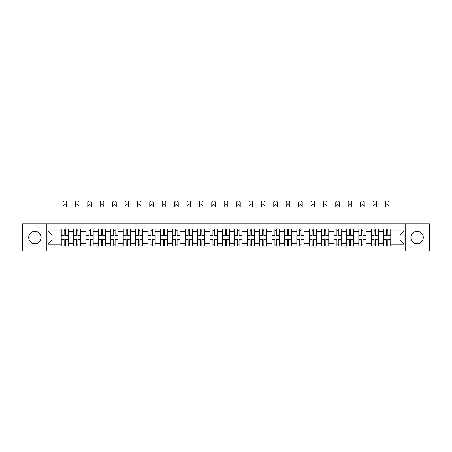 <?xml version="1.0" encoding="UTF-8"?>
<svg xmlns="http://www.w3.org/2000/svg" width="452" height="452" viewBox="0 0 452 452"><rect width="100%" height="100%" fill="white"/><g stroke="black" fill="none" stroke-linecap="round" stroke-linejoin="round"><path stroke-width="0.68" d="M417.077 231.328A6.198 6.198 0 0 0 410.879 237.526A6.198 6.198 0 0 0 417.077 243.724A6.198 6.198 0 0 0 423.281 237.526A6.198 6.198 0 0 0 417.077 231.328M34.923 231.328A6.198 6.198 0 0 0 28.719 237.526A6.198 6.198 0 0 0 34.923 243.724A6.198 6.198 0 0 0 41.121 237.526A6.198 6.198 0 0 0 34.923 231.328M405.715 251.159L429.4 251.159L429.4 223.893L22.6 223.893L22.6 251.159L405.715 251.159L405.715 223.893M73.631 246.069L73.631 231.407L68.382 231.407L68.382 246.069M68.382 231.407L68.382 228.983M73.631 231.407L73.631 228.983M80.784 228.983L80.784 246.069M86.027 246.069L86.027 228.983M93.18 228.983L93.18 246.069M98.429 246.069L98.429 228.983M105.582 228.983L105.582 246.069M110.825 246.069L110.825 228.983M117.983 228.983L117.983 246.069M123.226 246.069L123.226 228.983M130.379 228.983L130.379 246.069M135.628 246.069L135.628 228.983M142.781 228.983L142.781 246.069M148.024 246.069L148.024 228.983M155.177 228.983L155.177 246.069M160.426 246.069L160.426 228.983M167.579 228.983L167.579 246.069M172.828 246.069L172.828 228.983M179.981 228.983L179.981 246.069M185.224 246.069L185.224 228.983M192.377 228.983L192.377 246.069M197.626 246.069L197.626 228.983M204.779 228.983L204.779 246.069M210.022 246.069L210.022 228.983M217.175 228.983L217.175 246.069M222.424 246.069L222.424 228.983M229.576 228.983L229.576 246.069M234.825 246.069L234.825 228.983M241.978 228.983L241.978 246.069M247.221 246.069L247.221 228.983M254.374 228.983L254.374 246.069M259.623 246.069L259.623 228.983M266.776 228.983L266.776 246.069M272.019 246.069L272.019 228.983M279.172 228.983L279.172 246.069M284.421 246.069L284.421 228.983M291.574 228.983L291.574 246.069M296.823 246.069L296.823 228.983M303.976 228.983L303.976 246.069M309.219 246.069L309.219 228.983M316.372 228.983L316.372 246.069M321.621 246.069L321.621 228.983M328.773 228.983L328.773 246.069M334.017 246.069L334.017 228.983M341.175 228.983L341.175 246.069M346.418 246.069L346.418 228.983M353.571 228.983L353.571 246.069M358.82 246.069L358.82 228.983M365.973 228.983L365.973 246.069M371.216 246.069L371.216 228.983M378.369 228.983L378.369 246.069M383.618 246.069L383.618 228.983M383.618 239.989L378.369 239.989M371.216 239.989L365.973 239.989M358.82 239.989L353.571 239.989M346.418 239.989L341.175 239.989M334.017 239.989L328.773 239.989M321.621 239.989L316.372 239.989M309.219 239.989L303.976 239.989M296.823 239.989L291.574 239.989M284.421 239.989L279.172 239.989M272.019 239.989L266.776 239.989M259.623 239.989L254.374 239.989M247.221 239.989L241.978 239.989M234.825 239.989L229.576 239.989M222.424 239.989L217.175 239.989M210.022 239.989L204.779 239.989M197.626 239.989L192.377 239.989M185.224 239.989L179.981 239.989M172.828 239.989L167.579 239.989M160.426 239.989L155.177 239.989M148.024 239.989L142.781 239.989M135.628 239.989L130.379 239.989M123.226 239.989L117.983 239.989M110.825 239.989L105.582 239.989M98.429 239.989L93.18 239.989M86.027 239.989L80.784 239.989M73.631 239.989L68.382 239.989M383.618 235.063L378.369 235.063M371.216 235.063L365.973 235.063M358.82 235.063L353.571 235.063M346.418 235.063L341.175 235.063M334.017 235.063L328.773 235.063M321.621 235.063L316.372 235.063M309.219 235.063L303.976 235.063M296.823 235.063L291.574 235.063M284.421 235.063L279.172 235.063M272.019 235.063L266.776 235.063M259.623 235.063L254.374 235.063M247.221 235.063L241.978 235.063M234.825 235.063L229.576 235.063M222.424 235.063L217.175 235.063M210.022 235.063L204.779 235.063M197.626 235.063L192.377 235.063M185.224 235.063L179.981 235.063M172.828 235.063L167.579 235.063M160.426 235.063L155.177 235.063M148.024 235.063L142.781 235.063M135.628 235.063L130.379 235.063M123.226 235.063L117.983 235.063M110.825 235.063L105.582 235.063M98.429 235.063L93.18 235.063M86.027 235.063L80.784 235.063M73.631 235.063L68.382 235.063M52.087 239.989L61.229 239.989L61.229 235.063L52.087 235.063L52.087 239.989L47.878 244.204L47.878 230.848L61.229 230.848L61.229 235.063M390.771 235.063L390.771 239.989L399.913 239.989L399.913 235.063L390.771 235.063L390.771 228.983L61.229 228.983L61.229 230.848M390.771 230.848L404.122 230.848L404.122 244.204L390.771 244.204L390.771 239.989M61.229 239.989L61.229 246.069L390.771 246.069L390.771 244.204M61.229 244.204L47.878 244.204M46.285 251.159L46.285 223.893M65.483 244.877L64.133 244.877M64.133 230.175L65.483 230.175M77.88 244.877L76.529 244.877M76.529 230.175L77.88 230.175M90.281 244.877L88.931 244.877M88.931 230.175L90.281 230.175M102.683 244.877L101.327 244.877M101.327 230.175L102.683 230.175M115.079 244.877L113.729 244.877M113.729 230.175L115.079 230.175M127.481 244.877L126.131 244.877M126.131 230.175L127.481 230.175M139.877 244.877L138.527 244.877M138.527 230.175L139.877 230.175M152.279 244.877L150.928 244.877M150.928 230.175L152.279 230.175M164.681 244.877L163.325 244.877M163.325 230.175L164.681 230.175M177.077 244.877L175.726 244.877M175.726 230.175L177.077 230.175M189.478 244.877L188.128 244.877M188.128 230.175L189.478 230.175M201.874 244.877L200.524 244.877M200.524 230.175L201.874 230.175M214.276 244.877L212.926 244.877M212.926 230.175L214.276 230.175M226.678 244.877L225.322 244.877M225.322 230.175L226.678 230.175M239.074 244.877L237.724 244.877M237.724 230.175L239.074 230.175M251.476 244.877L250.125 244.877M250.125 230.175L251.476 230.175M263.872 244.877L262.522 244.877M262.522 230.175L263.872 230.175M276.274 244.877L274.923 244.877M274.923 230.175L276.274 230.175M288.675 244.877L287.319 244.877M287.319 230.175L288.675 230.175M301.072 244.877L299.721 244.877M299.721 230.175L301.072 230.175M313.473 244.877L312.123 244.877M312.123 230.175L313.473 230.175M325.869 244.877L324.519 244.877M324.519 230.175L325.869 230.175M338.271 244.877L336.921 244.877M336.921 230.175L338.271 230.175M350.673 244.877L349.317 244.877M349.317 230.175L350.673 230.175M363.069 244.877L361.719 244.877M361.719 230.175L363.069 230.175M375.471 244.877L374.12 244.877M374.12 230.175L375.471 230.175M387.867 244.877L386.516 244.877M386.516 230.175L387.867 230.175M47.878 230.848L52.087 235.063M399.913 239.989L404.122 244.204M399.913 235.063L404.122 230.848M66.636 206.643A1.831 1.831 0 0 0 64.805 204.818A1.831 1.831 0 0 0 62.981 206.643L62.981 202.671A1.831 1.831 0 0 1 64.805 200.841A1.831 1.831 0 0 1 66.636 202.671L66.636 206.643M65.483 235.814L65.483 229.062L68.342 229.062L68.342 235.814L65.483 235.814M64.133 230.096L65.483 230.096M62.981 228.983L61.269 229.062L61.269 235.814L64.133 235.814L64.133 229.062L66.636 228.983M64.133 239.402L61.269 239.232L64.133 239.232L64.133 245.99L61.269 245.99L62.856 245.99M61.269 239.402L61.269 245.99M65.483 244.956L64.133 244.956M66.755 245.99L68.342 245.99L68.342 239.232L65.483 239.232L65.483 245.99L62.981 245.99M68.342 245.99L66.636 245.99M79.032 206.643A1.831 1.831 0 0 0 77.207 204.818A1.831 1.831 0 0 0 75.377 206.643L75.377 202.671A1.831 1.831 0 0 1 77.207 200.841A1.831 1.831 0 0 1 79.032 202.671L79.032 206.643M77.88 235.814L77.88 229.062L80.744 229.062L80.744 235.814L77.88 235.814M76.529 230.096L77.88 230.096M75.377 228.983L73.67 229.062L73.67 235.814L76.529 235.814L76.529 229.062L79.032 228.983M91.434 206.643A1.831 1.831 0 0 0 89.603 204.818A1.831 1.831 0 0 0 87.778 206.643L87.778 202.671A1.831 1.831 0 0 1 89.603 200.841A1.831 1.831 0 0 1 91.434 202.671L91.434 206.643M90.281 235.814L90.281 229.062L93.14 229.062L93.14 235.814L90.281 235.814M88.931 230.096L90.281 230.096M87.778 228.983L86.066 229.062L86.066 235.814L88.931 235.814L88.931 229.062L91.434 228.983M76.529 239.402L73.67 239.232L76.529 239.232L76.529 245.99L73.67 245.99L75.258 245.99M73.67 239.402L73.67 245.99M77.88 244.956L76.529 244.956M79.151 245.99L80.744 245.99L80.744 239.232L77.88 239.232L77.88 245.99L75.377 245.99M80.744 245.99L79.032 245.99M88.931 239.402L86.066 239.232L88.931 239.232L88.931 245.99L86.066 245.99L87.66 245.99M86.066 239.402L86.066 245.99M90.281 244.956L88.931 244.956M91.553 245.99L93.14 245.99L93.14 239.232L90.281 239.232L90.281 245.99L87.778 245.99M93.14 245.99L91.434 245.99M103.83 206.643A1.831 1.831 0 0 0 102.005 204.818A1.831 1.831 0 0 0 100.174 206.643L100.174 202.671A1.831 1.831 0 0 1 102.005 200.841A1.831 1.831 0 0 1 103.83 202.671L103.83 206.643M102.683 235.814L102.683 229.062L105.542 229.062L105.542 235.814L102.683 235.814M101.327 230.096L102.683 230.096M100.174 228.983L98.468 229.062L98.468 235.814L101.327 235.814L101.327 229.062L103.83 228.983M116.232 206.643A1.831 1.831 0 0 0 114.407 204.818A1.831 1.831 0 0 0 112.576 206.643L112.576 202.671A1.831 1.831 0 0 1 114.407 200.841A1.831 1.831 0 0 1 116.232 202.671L116.232 206.643M115.079 235.814L115.079 229.062L117.944 229.062L117.944 235.814L115.079 235.814M113.729 230.096L115.079 230.096M112.576 228.983L110.87 229.062L110.87 235.814L113.729 235.814L113.729 229.062L116.232 228.983M128.634 206.643A1.831 1.831 0 0 0 126.803 204.818A1.831 1.831 0 0 0 124.978 206.643L124.978 202.671A1.831 1.831 0 0 1 126.803 200.841A1.831 1.831 0 0 1 128.634 202.671L128.634 206.643M127.481 235.814L127.481 229.062L130.34 229.062L130.34 235.814L127.481 235.814M126.131 230.096L127.481 230.096M124.978 228.983L123.266 229.062L123.266 235.814L126.131 235.814L126.131 229.062L128.634 228.983M101.327 239.402L98.468 239.232L101.327 239.232L101.327 245.99L98.468 245.99L100.056 245.99M98.468 239.402L98.468 245.99M102.683 244.956L101.327 244.956M103.954 245.99L105.542 245.99L105.542 239.232L102.683 239.232L102.683 245.99L100.174 245.99M105.542 245.99L103.83 245.99M113.729 239.402L110.87 239.232L113.729 239.232L113.729 245.99L110.87 245.99L112.458 245.99M110.87 239.402L110.87 245.99M115.079 244.956L113.729 244.956M116.35 245.99L117.944 245.99L117.944 239.232L115.079 239.232L115.079 245.99L112.576 245.99M117.944 245.99L116.232 245.99M126.131 239.402L123.266 239.232L126.131 239.232L126.131 245.99L123.266 245.99L124.854 245.99M123.266 239.402L123.266 245.99M127.481 244.956L126.131 244.956M128.752 245.99L130.34 245.99L130.34 239.232L127.481 239.232L127.481 245.99L124.978 245.99M130.34 245.99L128.634 245.99M141.03 206.643A1.831 1.831 0 0 0 139.205 204.818A1.831 1.831 0 0 0 137.374 206.643L137.374 202.671A1.831 1.831 0 0 1 139.205 200.841A1.831 1.831 0 0 1 141.03 202.671L141.03 206.643M139.877 235.814L139.877 229.062L142.742 229.062L142.742 235.814L139.877 235.814M138.527 230.096L139.877 230.096M137.374 228.983L135.668 229.062L135.668 235.814L138.527 235.814L138.527 229.062L141.03 228.983M138.527 239.402L135.668 239.232L138.527 239.232L138.527 245.99L135.668 245.99L137.255 245.99M135.668 239.402L135.668 245.99M139.877 244.956L138.527 244.956M141.148 245.99L142.742 245.99L142.742 239.232L139.877 239.232L139.877 245.99L137.374 245.99M142.742 245.99L141.03 245.99M153.431 206.643A1.831 1.831 0 0 0 151.601 204.818A1.831 1.831 0 0 0 149.776 206.643L149.776 202.671A1.831 1.831 0 0 1 151.601 200.841A1.831 1.831 0 0 1 153.431 202.671L153.431 206.643M152.279 235.814L152.279 229.062L155.138 229.062L155.138 235.814L152.279 235.814M150.928 230.096L152.279 230.096M149.776 228.983L148.064 229.062L148.064 235.814L150.928 235.814L150.928 229.062L153.431 228.983M150.928 239.402L148.064 239.232L150.928 239.232L150.928 245.99L148.064 245.99L149.657 245.99M148.064 239.402L148.064 245.99M152.279 244.956L150.928 244.956M153.55 245.99L155.138 245.99L155.138 239.232L152.279 239.232L152.279 245.99L149.776 245.99M155.138 245.99L153.431 245.99M165.833 206.643A1.831 1.831 0 0 0 164.003 204.818A1.831 1.831 0 0 0 162.172 206.643L162.172 202.671A1.831 1.831 0 0 1 164.003 200.841A1.831 1.831 0 0 1 165.833 202.671L165.833 206.643M164.681 235.814L164.681 229.062L167.539 229.062L167.539 235.814L164.681 235.814M163.325 230.096L164.681 230.096M162.172 228.983L160.466 229.062L160.466 235.814L163.325 235.814L163.325 229.062L165.833 228.983M163.325 239.402L160.466 239.232L163.325 239.232L163.325 245.99L160.466 245.99L162.053 245.99M160.466 239.402L160.466 245.99M164.681 244.956L163.325 244.956M165.952 245.99L167.539 245.99L167.539 239.232L164.681 239.232L164.681 245.99L162.172 245.99M167.539 245.99L165.833 245.99M178.229 206.643A1.831 1.831 0 0 0 176.404 204.818A1.831 1.831 0 0 0 174.574 206.643L174.574 202.671A1.831 1.831 0 0 1 176.404 200.841A1.831 1.831 0 0 1 178.229 202.671L178.229 206.643M177.077 235.814L177.077 229.062L179.941 229.062L179.941 235.814L177.077 235.814M175.726 230.096L177.077 230.096M174.574 228.983L172.867 229.062L172.867 235.814L175.726 235.814L175.726 229.062L178.229 228.983M175.726 239.402L172.867 239.232L175.726 239.232L175.726 245.99L172.867 245.99L174.455 245.99M172.867 239.402L172.867 245.99M177.077 244.956L175.726 244.956M178.348 245.99L179.941 245.99L179.941 239.232L177.077 239.232L177.077 245.99L174.574 245.99M179.941 245.99L178.229 245.99M190.631 206.643A1.831 1.831 0 0 0 188.8 204.818A1.831 1.831 0 0 0 186.975 206.643L186.975 202.671A1.831 1.831 0 0 1 188.8 200.841A1.831 1.831 0 0 1 190.631 202.671L190.631 206.643M189.478 235.814L189.478 229.062L192.337 229.062L192.337 235.814L189.478 235.814M188.128 230.096L189.478 230.096M186.975 228.983L185.263 229.062L185.263 235.814L188.128 235.814L188.128 229.062L190.631 228.983M188.128 239.402L185.263 239.232L188.128 239.232L188.128 245.99L185.263 245.99L186.857 245.99M185.263 239.402L185.263 245.99M189.478 244.956L188.128 244.956M190.75 245.99L192.337 245.99L192.337 239.232L189.478 239.232L189.478 245.99L186.975 245.99M192.337 245.99L190.631 245.99M203.027 206.643A1.831 1.831 0 0 0 201.202 204.818A1.831 1.831 0 0 0 199.372 206.643L199.372 202.671A1.831 1.831 0 0 1 201.202 200.841A1.831 1.831 0 0 1 203.027 202.671L203.027 206.643M201.874 235.814L201.874 229.062L204.739 229.062L204.739 235.814L201.874 235.814M200.524 230.096L201.874 230.096M199.372 228.983L197.665 229.062L197.665 235.814L200.524 235.814L200.524 229.062L203.027 228.983M200.524 239.402L197.665 239.232L200.524 239.232L200.524 245.99L197.665 245.99L199.253 245.99M197.665 239.402L197.665 245.99M201.874 244.956L200.524 244.956M203.146 245.99L204.739 245.99L204.739 239.232L201.874 239.232L201.874 245.99L199.372 245.99M204.739 245.99L203.027 245.99M215.429 206.643A1.831 1.831 0 0 0 213.598 204.818A1.831 1.831 0 0 0 211.773 206.643L211.773 202.671A1.831 1.831 0 0 1 213.598 200.841A1.831 1.831 0 0 1 215.429 202.671L215.429 206.643M214.276 235.814L214.276 229.062L217.135 229.062L217.135 235.814L214.276 235.814M212.926 230.096L214.276 230.096M211.773 228.983L210.061 229.062L210.061 235.814L212.926 235.814L212.926 229.062L215.429 228.983M212.926 239.402L210.061 239.232L212.926 239.232L212.926 245.99L210.061 245.99L211.655 245.99M210.061 239.402L210.061 245.99M214.276 244.956L212.926 244.956M215.547 245.99L217.135 245.99L217.135 239.232L214.276 239.232L214.276 245.99L211.773 245.99M217.135 245.99L215.429 245.99M227.831 206.643A1.831 1.831 0 0 0 226 204.818A1.831 1.831 0 0 0 224.169 206.643L224.169 202.671A1.831 1.831 0 0 1 226 200.841A1.831 1.831 0 0 1 227.831 202.671L227.831 206.643M226.678 235.814L226.678 229.062L229.537 229.062L229.537 235.814L226.678 235.814M225.322 230.096L226.678 230.096M224.169 228.983L222.463 229.062L222.463 235.814L225.322 235.814L225.322 229.062L227.831 228.983M225.322 239.402L222.463 239.232L225.322 239.232L225.322 245.99L222.463 245.99L224.051 245.99M222.463 239.402L222.463 245.99M226.678 244.956L225.322 244.956M227.949 245.99L229.537 245.99L229.537 239.232L226.678 239.232L226.678 245.99L224.169 245.99M229.537 245.99L227.831 245.99M240.227 206.643A1.831 1.831 0 0 0 238.402 204.818A1.831 1.831 0 0 0 236.571 206.643L236.571 202.671A1.831 1.831 0 0 1 238.402 200.841A1.831 1.831 0 0 1 240.227 202.671L240.227 206.643M239.074 235.814L239.074 229.062L241.939 229.062L241.939 235.814L239.074 235.814M237.724 230.096L239.074 230.096M236.571 228.983L234.865 229.062L234.865 235.814L237.724 235.814L237.724 229.062L240.227 228.983M237.724 239.402L234.865 239.232L237.724 239.232L237.724 245.99L234.865 245.99L236.452 245.99M234.865 239.402L234.865 245.99M239.074 244.956L237.724 244.956M240.345 245.99L241.939 245.99L241.939 239.232L239.074 239.232L239.074 245.99L236.571 245.99M241.939 245.99L240.227 245.99M252.628 206.643A1.831 1.831 0 0 0 250.798 204.818A1.831 1.831 0 0 0 248.973 206.643L248.973 202.671A1.831 1.831 0 0 1 250.798 200.841A1.831 1.831 0 0 1 252.628 202.671L252.628 206.643M251.476 235.814L251.476 229.062L254.335 229.062L254.335 235.814L251.476 235.814M250.125 230.096L251.476 230.096M248.973 228.983L247.261 229.062L247.261 235.814L250.125 235.814L250.125 229.062L252.628 228.983M250.125 239.402L247.261 239.232L250.125 239.232L250.125 245.99L247.261 245.99L248.854 245.99M247.261 239.402L247.261 245.99M251.476 244.956L250.125 244.956M252.747 245.99L254.335 245.99L254.335 239.232L251.476 239.232L251.476 245.99L248.973 245.99M254.335 245.99L252.628 245.99M265.025 206.643A1.831 1.831 0 0 0 263.2 204.818A1.831 1.831 0 0 0 261.369 206.643L261.369 202.671A1.831 1.831 0 0 1 263.2 200.841A1.831 1.831 0 0 1 265.025 202.671L265.025 206.643M263.872 235.814L263.872 229.062L266.736 229.062L266.736 235.814L263.872 235.814M262.522 230.096L263.872 230.096M261.369 228.983L259.663 229.062L259.663 235.814L262.522 235.814L262.522 229.062L265.025 228.983M262.522 239.402L259.663 239.232L262.522 239.232L262.522 245.99L259.663 245.99L261.25 245.99M259.663 239.402L259.663 245.99M263.872 244.956L262.522 244.956M265.143 245.99L266.736 245.99L266.736 239.232L263.872 239.232L263.872 245.99L261.369 245.99M266.736 245.99L265.025 245.99M277.426 206.643A1.831 1.831 0 0 0 275.596 204.818A1.831 1.831 0 0 0 273.771 206.643L273.771 202.671A1.831 1.831 0 0 1 275.596 200.841A1.831 1.831 0 0 1 277.426 202.671L277.426 206.643M276.274 235.814L276.274 229.062L279.133 229.062L279.133 235.814L276.274 235.814M274.923 230.096L276.274 230.096M273.771 228.983L272.059 229.062L272.059 235.814L274.923 235.814L274.923 229.062L277.426 228.983M274.923 239.402L272.059 239.232L274.923 239.232L274.923 245.99L272.059 245.99L273.652 245.99M272.059 239.402L272.059 245.99M276.274 244.956L274.923 244.956M277.545 245.99L279.133 245.99L279.133 239.232L276.274 239.232L276.274 245.99L273.771 245.99M279.133 245.99L277.426 245.99M289.828 206.643A1.831 1.831 0 0 0 287.997 204.818A1.831 1.831 0 0 0 286.167 206.643L286.167 202.671A1.831 1.831 0 0 1 287.997 200.841A1.831 1.831 0 0 1 289.828 202.671L289.828 206.643M288.675 235.814L288.675 229.062L291.534 229.062L291.534 235.814L288.675 235.814M287.319 230.096L288.675 230.096M286.167 228.983L284.461 229.062L284.461 235.814L287.319 235.814L287.319 229.062L289.828 228.983M287.319 239.402L284.461 239.232L287.319 239.232L287.319 245.99L284.461 245.99L286.048 245.99M284.461 239.402L284.461 245.99M288.675 244.956L287.319 244.956M289.947 245.99L291.534 245.99L291.534 239.232L288.675 239.232L288.675 245.99L286.167 245.99M291.534 245.99L289.828 245.99M302.224 206.643A1.831 1.831 0 0 0 300.399 204.818A1.831 1.831 0 0 0 298.569 206.643L298.569 202.671A1.831 1.831 0 0 1 300.399 200.841A1.831 1.831 0 0 1 302.224 202.671L302.224 206.643M301.072 235.814L301.072 229.062L303.936 229.062L303.936 235.814L301.072 235.814M299.721 230.096L301.072 230.096M298.569 228.983L296.862 229.062L296.862 235.814L299.721 235.814L299.721 229.062L302.224 228.983M299.721 239.402L296.862 239.232L299.721 239.232L299.721 245.99L296.862 245.99L298.45 245.99M296.862 239.402L296.862 245.99M301.072 244.956L299.721 244.956M302.343 245.99L303.936 245.99L303.936 239.232L301.072 239.232L301.072 245.99L298.569 245.99M303.936 245.99L302.224 245.99M314.626 206.643A1.831 1.831 0 0 0 312.795 204.818A1.831 1.831 0 0 0 310.97 206.643L310.97 202.671A1.831 1.831 0 0 1 312.795 200.841A1.831 1.831 0 0 1 314.626 202.671L314.626 206.643M313.473 235.814L313.473 229.062L316.332 229.062L316.332 235.814L313.473 235.814M312.123 230.096L313.473 230.096M310.97 228.983L309.258 229.062L309.258 235.814L312.123 235.814L312.123 229.062L314.626 228.983M312.123 239.402L309.258 239.232L312.123 239.232L312.123 245.99L309.258 245.99L310.852 245.99M309.258 239.402L309.258 245.99M313.473 244.956L312.123 244.956M314.745 245.99L316.332 245.99L316.332 239.232L313.473 239.232L313.473 245.99L310.97 245.99M316.332 245.99L314.626 245.99M327.022 206.643A1.831 1.831 0 0 0 325.197 204.818A1.831 1.831 0 0 0 323.366 206.643L323.366 202.671A1.831 1.831 0 0 1 325.197 200.841A1.831 1.831 0 0 1 327.022 202.671L327.022 206.643M325.869 235.814L325.869 229.062L328.734 229.062L328.734 235.814L325.869 235.814M324.519 230.096L325.869 230.096M323.366 228.983L321.66 229.062L321.66 235.814L324.519 235.814L324.519 229.062L327.022 228.983M324.519 239.402L321.66 239.232L324.519 239.232L324.519 245.99L321.66 245.99L323.248 245.99M321.66 239.402L321.66 245.99M325.869 244.956L324.519 244.956M327.146 245.99L328.734 245.99L328.734 239.232L325.869 239.232L325.869 245.99L323.366 245.99M328.734 245.99L327.022 245.99M339.424 206.643A1.831 1.831 0 0 0 337.593 204.818A1.831 1.831 0 0 0 335.768 206.643L335.768 202.671A1.831 1.831 0 0 1 337.593 200.841A1.831 1.831 0 0 1 339.424 202.671L339.424 206.643M338.271 235.814L338.271 229.062L341.13 229.062L341.13 235.814L338.271 235.814M336.921 230.096L338.271 230.096M335.768 228.983L334.056 229.062L334.056 235.814L336.921 235.814L336.921 229.062L339.424 228.983M336.921 239.402L334.056 239.232L336.921 239.232L336.921 245.99L334.056 245.99L335.65 245.99M334.056 239.402L334.056 245.99M338.271 244.956L336.921 244.956M339.542 245.99L341.13 245.99L341.13 239.232L338.271 239.232L338.271 245.99L335.768 245.99M341.13 245.99L339.424 245.99M351.825 206.643A1.831 1.831 0 0 0 349.995 204.818A1.831 1.831 0 0 0 348.17 206.643L348.17 202.671A1.831 1.831 0 0 1 349.995 200.841A1.831 1.831 0 0 1 351.825 202.671L351.825 206.643M350.673 235.814L350.673 229.062L353.532 229.062L353.532 235.814L350.673 235.814M349.317 230.096L350.673 230.096M348.17 228.983L346.458 229.062L346.458 235.814L349.317 235.814L349.317 229.062L351.825 228.983M349.317 239.402L346.458 239.232L349.317 239.232L349.317 245.99L346.458 245.99L348.046 245.99M346.458 239.402L346.458 245.99M350.673 244.956L349.317 244.956M351.944 245.99L353.532 245.99L353.532 239.232L350.673 239.232L350.673 245.99L348.17 245.99M353.532 245.99L351.825 245.99M364.222 206.643A1.831 1.831 0 0 0 362.397 204.818A1.831 1.831 0 0 0 360.566 206.643L360.566 202.671A1.831 1.831 0 0 1 362.397 200.841A1.831 1.831 0 0 1 364.222 202.671L364.222 206.643M363.069 235.814L363.069 229.062L365.934 229.062L365.934 235.814L363.069 235.814M361.719 230.096L363.069 230.096M360.566 228.983L358.86 229.062L358.86 235.814L361.719 235.814L361.719 229.062L364.222 228.983M361.719 239.402L358.86 239.232L361.719 239.232L361.719 245.99L358.86 245.99L360.447 245.99M358.86 239.402L358.86 245.99M363.069 244.956L361.719 244.956M364.34 245.99L365.934 245.99L365.934 239.232L363.069 239.232L363.069 245.99L360.566 245.99M365.934 245.99L364.222 245.99M376.623 206.643A1.831 1.831 0 0 0 374.793 204.818A1.831 1.831 0 0 0 372.968 206.643L372.968 202.671A1.831 1.831 0 0 1 374.793 200.841A1.831 1.831 0 0 1 376.623 202.671L376.623 206.643M375.471 235.814L375.471 229.062L378.33 229.062L378.33 235.814L375.471 235.814M374.12 230.096L375.471 230.096M372.968 228.983L371.256 229.062L371.256 235.814L374.12 235.814L374.12 229.062L376.623 228.983M374.12 239.402L371.256 239.232L374.12 239.232L374.12 245.99L371.256 245.99L372.849 245.99M371.256 239.402L371.256 245.99M375.471 244.956L374.12 244.956M376.742 245.99L378.33 245.99L378.33 239.232L375.471 239.232L375.471 245.99L372.968 245.99M378.33 245.99L376.623 245.99M389.019 206.643A1.831 1.831 0 0 0 387.194 204.818A1.831 1.831 0 0 0 385.364 206.643L385.364 202.671A1.831 1.831 0 0 1 387.194 200.841A1.831 1.831 0 0 1 389.019 202.671L389.019 206.643M387.867 235.814L387.867 229.062L390.731 229.062L390.731 235.814L387.867 235.814M386.516 230.096L387.867 230.096M385.364 228.983L383.658 229.062L383.658 235.814L386.516 235.814L386.516 229.062L389.019 228.983M386.516 239.402L383.658 239.232L386.516 239.232L386.516 245.99L383.658 245.99L385.245 245.99M383.658 239.402L383.658 245.99M387.867 244.956L386.516 244.956M389.144 245.99L390.731 245.99L390.731 239.232L387.867 239.232L387.867 245.99L385.364 245.99M390.731 245.99L389.019 245.99M371.216 231.407L365.973 231.407M358.82 231.407L353.571 231.407M346.418 231.407L341.175 231.407M334.017 231.407L328.773 231.407M321.621 231.407L316.372 231.407M309.219 231.407L303.976 231.407M296.823 231.407L291.574 231.407M284.421 231.407L279.172 231.407M272.019 231.407L266.776 231.407M259.623 231.407L254.374 231.407M247.221 231.407L241.978 231.407M234.825 231.407L229.576 231.407M222.424 231.407L217.175 231.407M210.022 231.407L204.779 231.407M197.626 231.407L192.377 231.407M185.224 231.407L179.981 231.407M172.828 231.407L167.579 231.407M160.426 231.407L155.177 231.407M148.024 231.407L142.781 231.407M135.628 231.407L130.379 231.407M123.226 231.407L117.983 231.407M110.825 231.407L105.582 231.407M98.429 231.407L93.18 231.407M86.027 231.407L80.784 231.407M383.618 231.407L378.369 231.407M371.216 243.645L365.973 243.645M358.82 243.645L353.571 243.645M346.418 243.645L341.175 243.645M334.017 243.645L328.773 243.645M321.621 243.645L316.372 243.645M309.219 243.645L303.976 243.645M296.823 243.645L291.574 243.645M284.421 243.645L279.172 243.645M272.019 243.645L266.776 243.645M259.623 243.645L254.374 243.645M247.221 243.645L241.978 243.645M234.825 243.645L229.576 243.645M222.424 243.645L217.175 243.645M210.022 243.645L204.779 243.645M197.626 243.645L192.377 243.645M185.224 243.645L179.981 243.645M172.828 243.645L167.579 243.645M160.426 243.645L155.177 243.645M148.024 243.645L142.781 243.645M135.628 243.645L130.379 243.645M123.226 243.645L117.983 243.645M110.825 243.645L105.582 243.645M98.429 243.645L93.18 243.645M86.027 243.645L80.784 243.645M73.631 243.645L68.382 243.645M383.618 243.645L378.369 243.645M65.483 235.65L68.342 235.65M65.483 232.966L68.342 232.966M61.269 235.65L64.133 235.65M61.269 232.966L64.133 232.966M64.133 242.086L61.269 242.086M68.342 239.402L65.483 239.402M68.342 242.086L65.483 242.086M77.88 235.65L80.744 235.65M77.88 232.966L80.744 232.966M73.67 235.65L76.529 235.65M73.67 232.966L76.529 232.966M90.281 235.65L93.14 235.65M90.281 232.966L93.14 232.966M86.066 235.65L88.931 235.65M86.066 232.966L88.931 232.966M76.529 242.086L73.67 242.086M80.744 239.402L77.88 239.402M80.744 242.086L77.88 242.086M88.931 242.086L86.066 242.086M93.14 239.402L90.281 239.402M93.14 242.086L90.281 242.086M102.683 235.65L105.542 235.65M102.683 232.966L105.542 232.966M98.468 235.65L101.327 235.65M98.468 232.966L101.327 232.966M115.079 235.65L117.944 235.65M115.079 232.966L117.944 232.966M110.87 235.65L113.729 235.65M110.87 232.966L113.729 232.966M127.481 235.65L130.34 235.65M127.481 232.966L130.34 232.966M123.266 235.65L126.131 235.65M123.266 232.966L126.131 232.966M101.327 242.086L98.468 242.086M105.542 239.402L102.683 239.402M105.542 242.086L102.683 242.086M113.729 242.086L110.87 242.086M117.944 239.402L115.079 239.402M117.944 242.086L115.079 242.086M126.131 242.086L123.266 242.086M130.34 239.402L127.481 239.402M130.34 242.086L127.481 242.086M139.877 235.65L142.742 235.65M139.877 232.966L142.742 232.966M135.668 235.65L138.527 235.65M135.668 232.966L138.527 232.966M138.527 242.086L135.668 242.086M142.742 239.402L139.877 239.402M142.742 242.086L139.877 242.086M152.279 235.65L155.138 235.65M152.279 232.966L155.138 232.966M148.064 235.65L150.928 235.65M148.064 232.966L150.928 232.966M150.928 242.086L148.064 242.086M155.138 239.402L152.279 239.402M155.138 242.086L152.279 242.086M164.681 235.65L167.539 235.65M164.681 232.966L167.539 232.966M160.466 235.65L163.325 235.65M160.466 232.966L163.325 232.966M163.325 242.086L160.466 242.086M167.539 239.402L164.681 239.402M167.539 242.086L164.681 242.086M177.077 235.65L179.941 235.65M177.077 232.966L179.941 232.966M172.867 235.65L175.726 235.65M172.867 232.966L175.726 232.966M175.726 242.086L172.867 242.086M179.941 239.402L177.077 239.402M179.941 242.086L177.077 242.086M189.478 235.65L192.337 235.65M189.478 232.966L192.337 232.966M185.263 235.65L188.128 235.65M185.263 232.966L188.128 232.966M188.128 242.086L185.263 242.086M192.337 239.402L189.478 239.402M192.337 242.086L189.478 242.086M201.874 235.65L204.739 235.65M201.874 232.966L204.739 232.966M197.665 235.65L200.524 235.65M197.665 232.966L200.524 232.966M200.524 242.086L197.665 242.086M204.739 239.402L201.874 239.402M204.739 242.086L201.874 242.086M214.276 235.65L217.135 235.65M214.276 232.966L217.135 232.966M210.061 235.65L212.926 235.65M210.061 232.966L212.926 232.966M212.926 242.086L210.061 242.086M217.135 239.402L214.276 239.402M217.135 242.086L214.276 242.086M226.678 235.65L229.537 235.65M226.678 232.966L229.537 232.966M222.463 235.65L225.322 235.65M222.463 232.966L225.322 232.966M225.322 242.086L222.463 242.086M229.537 239.402L226.678 239.402M229.537 242.086L226.678 242.086M239.074 235.65L241.939 235.65M239.074 232.966L241.939 232.966M234.865 235.65L237.724 235.65M234.865 232.966L237.724 232.966M237.724 242.086L234.865 242.086M241.939 239.402L239.074 239.402M241.939 242.086L239.074 242.086M251.476 235.65L254.335 235.65M251.476 232.966L254.335 232.966M247.261 235.65L250.125 235.65M247.261 232.966L250.125 232.966M250.125 242.086L247.261 242.086M254.335 239.402L251.476 239.402M254.335 242.086L251.476 242.086M263.872 235.65L266.736 235.65M263.872 232.966L266.736 232.966M259.663 235.65L262.522 235.65M259.663 232.966L262.522 232.966M262.522 242.086L259.663 242.086M266.736 239.402L263.872 239.402M266.736 242.086L263.872 242.086M276.274 235.65L279.133 235.65M276.274 232.966L279.133 232.966M272.059 235.65L274.923 235.65M272.059 232.966L274.923 232.966M274.923 242.086L272.059 242.086M279.133 239.402L276.274 239.402M279.133 242.086L276.274 242.086M288.675 235.65L291.534 235.65M288.675 232.966L291.534 232.966M284.461 235.65L287.319 235.65M284.461 232.966L287.319 232.966M287.319 242.086L284.461 242.086M291.534 239.402L288.675 239.402M291.534 242.086L288.675 242.086M301.072 235.65L303.936 235.65M301.072 232.966L303.936 232.966M296.862 235.65L299.721 235.65M296.862 232.966L299.721 232.966M299.721 242.086L296.862 242.086M303.936 239.402L301.072 239.402M303.936 242.086L301.072 242.086M313.473 235.65L316.332 235.65M313.473 232.966L316.332 232.966M309.258 235.65L312.123 235.65M309.258 232.966L312.123 232.966M312.123 242.086L309.258 242.086M316.332 239.402L313.473 239.402M316.332 242.086L313.473 242.086M325.869 235.65L328.734 235.65M325.869 232.966L328.734 232.966M321.66 235.65L324.519 235.65M321.66 232.966L324.519 232.966M324.519 242.086L321.66 242.086M328.734 239.402L325.869 239.402M328.734 242.086L325.869 242.086M338.271 235.65L341.13 235.65M338.271 232.966L341.13 232.966M334.056 235.65L336.921 235.65M334.056 232.966L336.921 232.966M336.921 242.086L334.056 242.086M341.13 239.402L338.271 239.402M341.13 242.086L338.271 242.086M350.673 235.65L353.532 235.65M350.673 232.966L353.532 232.966M346.458 235.65L349.317 235.65M346.458 232.966L349.317 232.966M349.317 242.086L346.458 242.086M353.532 239.402L350.673 239.402M353.532 242.086L350.673 242.086M363.069 235.65L365.934 235.65M363.069 232.966L365.934 232.966M358.86 235.65L361.719 235.65M358.86 232.966L361.719 232.966M361.719 242.086L358.86 242.086M365.934 239.402L363.069 239.402M365.934 242.086L363.069 242.086M375.471 235.65L378.33 235.65M375.471 232.966L378.33 232.966M371.256 235.65L374.12 235.65M371.256 232.966L374.12 232.966M374.12 242.086L371.256 242.086M378.33 239.402L375.471 239.402M378.33 242.086L375.471 242.086M387.867 235.65L390.731 235.65M387.867 232.966L390.731 232.966M383.658 235.65L386.516 235.65M383.658 232.966L386.516 232.966M386.516 242.086L383.658 242.086M390.731 239.402L387.867 239.402M390.731 242.086L387.867 242.086"/></g></svg>
